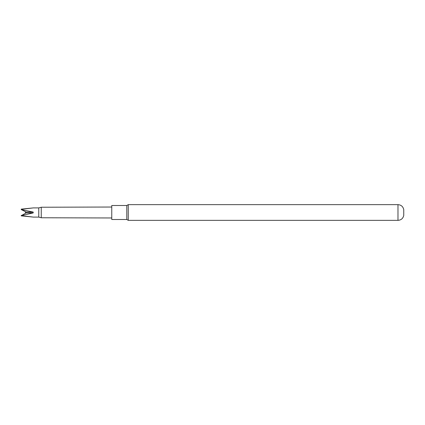 <?xml version="1.0" encoding="UTF-8"?>
<svg xmlns="http://www.w3.org/2000/svg" width="425" height="425" viewBox="0 0 425 425"><rect width="100%" height="100%" fill="white"/><g stroke="black" fill="none" stroke-linecap="round" stroke-linejoin="round"><path stroke-width="0.64" d="M33.219 207.899L38.771 207.899L38.771 217.101L41.252 217.765L111.759 217.972M38.771 207.899L41.252 207.235L41.252 217.765M33.187 212.064L26.159 212.064L25.335 212.5L26.159 212.936L21.25 215.634L33.187 212.936L33.219 212.5L33.187 212.064L21.25 209.589L21.25 209.137L33.187 207.921L21.25 209.366M126.793 205.493L111.759 205.493L111.759 219.507L126.793 219.507L128.26 220.352L128.26 204.648L126.793 205.493L126.793 219.507M403.75 209.578L403.75 215.422C403.033 218.477 401.11 220.123 397.981 220.352L397.981 204.648C401.11 204.877 403.033 206.523 403.75 209.578M21.25 215.634L33.187 217.079L21.25 215.863L21.25 215.411M33.187 212.936L26.159 212.936M26.159 212.064L21.25 209.589M41.252 207.235L111.759 207.028M397.981 204.648L128.26 204.648M397.981 220.352L128.26 220.352M33.219 217.101L38.771 217.101"/></g></svg>
